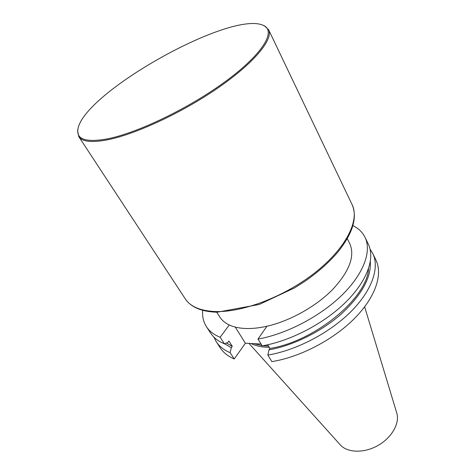 <?xml version="1.0" encoding="UTF-8"?>
<svg xmlns="http://www.w3.org/2000/svg" width="475" height="475" viewBox="0 0 475 475"><rect width="100%" height="100%" fill="white"/><g stroke="black" fill="none" stroke-linecap="round" stroke-linejoin="round"><path stroke-width="0.71" d="M220.162 337.262C213.993 334.798 209.433 331.295 206.477 326.764L210.657 333.153C213.643 337.737 218.227 341.287 224.408 343.805L220.162 337.262L229.265 324.965C225.067 322.97 221.908 320.31 219.794 316.985L216.754 312.212M206.477 326.764C203.437 322.003 202.166 316.522 202.671 310.312M370.09 249.173L372.827 253.608C379.733 267.811 372.062 290.569 350.675 311.873C329.306 333.141 295.961 350.473 267.847 355.068L271.878 361.617C299.903 357.17 333.058 339.957 354.243 318.707C375.452 297.427 382.981 274.586 376.01 260.247L372.827 253.608M261.054 344.037L245.397 343.217L234.228 358.963L230.143 352.658C223.951 350.069 219.343 346.447 216.309 341.798L213.934 337.161M234.228 358.963C228.03 356.321 223.398 352.652 220.341 347.961L216.309 341.798M347.29 238.658L349.796 243.734C355.157 256.001 349.457 271.243 332.696 289.453C316.077 306.411 289.982 321.011 266.95 326.23L257.99 339.061L262.182 345.865C290.415 341.062 324.033 323.558 345.652 302.26C367.294 280.933 375.173 258.293 368.363 244.292L365.061 237.405C362.567 232.34 358.536 228.416 352.961 225.625M257.99 339.061C286.312 334.097 320.132 316.469 341.941 295.153C363.767 273.802 371.8 251.257 365.061 237.405M254.018 343.668L262.04 345.64M262.877 345.741L268.5 346.079M251.097 343.514C255.924 346.008 261.974 347.267 269.242 347.302M249.007 343.407L340.13 444.701C347.136 452.865 363.886 453.477 377.874 445.544C391.905 437.695 400.057 423.041 396.708 412.822L364.652 306.844M267.847 355.068L268.987 349.867L269.948 348.448L267.704 344.779M224.408 343.805L227.911 342.398L228.897 341.044L232.281 346.311L231.301 347.67L230.143 352.658M245.397 343.217L235.244 327.079M231.301 347.67L224.479 343.775M232.281 346.311L226.379 343.015M368.529 268.725C367.288 297.831 315.198 341.24 269.948 348.448M370.31 261.814C371.302 277.655 361.6 295.064 341.216 314.034C321.237 331.692 293.158 345.557 268.987 349.867M266.95 326.23C259.207 327.976 252.1 328.73 245.628 328.498C239.186 328.237 233.736 327.061 229.265 324.965M106.721 138.997C137.103 133.315 190.428 107.599 226.89 80.412C263.512 53.206 276.26 30.881 263.423 25.436C230.939 9.666 81.154 94.062 77.817 130.019C76.796 139.49 86.432 142.482 106.721 138.997M262.152 24.926L264.254 25.703L268.595 29.688C273.511 39.17 254.612 62.587 218.357 87.673C182.192 112.741 134.71 134.704 106.673 139.982C91.343 142.767 82.044 141.651 78.779 136.646L77.609 130.868L78.037 128.666M216.024 311.57C243.918 312.301 286.36 295.753 316.409 271.558C346.548 247.368 359.741 220.02 352.165 204.773C357.592 217.455 352.901 233.124 338.087 251.786C329.317 262.188 318.238 272.038 304.855 281.337L294.625 287.856L259.166 304.493L217.117 312.218C201.632 311.772 191.009 307.307 185.244 298.828C190.475 306.779 200.735 311.024 216.024 311.57M78.779 136.646L185.244 298.828M268.595 29.688L352.165 204.773M77.817 130.019L77.609 130.868M263.423 25.436L264.254 25.703"/></g></svg>
